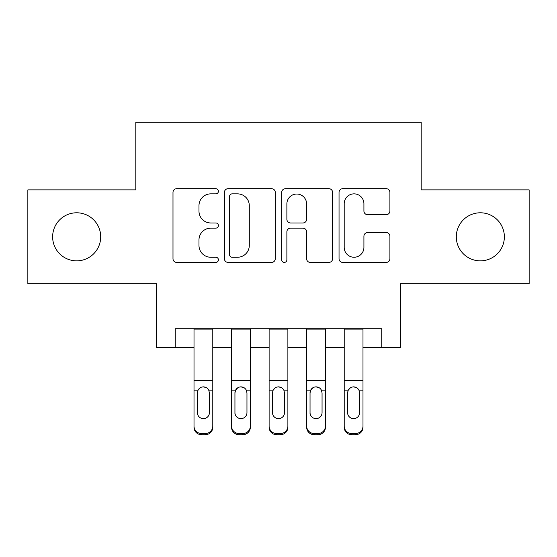 <?xml version="1.0" encoding="UTF-8"?>
<svg xmlns="http://www.w3.org/2000/svg" width="557" height="557" viewBox="0 0 557 557"><rect width="100%" height="100%" fill="white"/><g stroke="black" fill="none" stroke-linecap="round" stroke-linejoin="round"><path stroke-width="0.84" d="M218.421 191.274A2.583 2.583 0 0 0 215.838 188.698L176.68 188.698A3.683 3.683 0 0 0 172.99 192.381L172.99 258.727A3.683 3.683 0 0 0 176.68 262.41L215.838 262.41A2.583 2.583 0 0 0 218.421 259.834A2.583 2.583 0 0 0 215.838 257.25L210.776 257.25A11.794 11.794 0 0 1 198.981 245.456L198.981 239.928A11.794 11.794 0 0 1 210.776 228.133L215.838 228.133A2.583 2.583 0 0 0 218.421 225.557A2.583 2.583 0 0 0 215.838 222.974L210.776 222.974A11.794 11.794 0 0 1 198.981 211.18L198.981 205.651A11.794 11.794 0 0 1 210.776 193.857L215.838 193.857A2.583 2.583 0 0 0 218.421 191.274M456.301 236.816A24.035 24.035 0 0 0 480.336 260.85A24.035 24.035 0 0 0 504.363 236.816A24.035 24.035 0 0 0 480.336 212.788A24.035 24.035 0 0 0 456.301 236.816M52.636 236.816A24.035 24.035 0 0 0 76.664 260.85A24.035 24.035 0 0 0 100.699 236.816A24.035 24.035 0 0 0 76.664 212.788A24.035 24.035 0 0 0 52.636 236.816M386.217 214.682A3.683 3.683 0 0 0 389.907 210.992L389.907 192.381A3.683 3.683 0 0 0 386.217 188.698L342.729 188.698A3.683 3.683 0 0 0 339.039 192.381L339.039 258.727A3.683 3.683 0 0 0 342.729 262.41L386.217 262.41A3.683 3.683 0 0 0 389.907 258.727L389.907 236.245A3.683 3.683 0 0 0 386.217 232.554L367.606 232.554A3.683 3.683 0 0 0 363.916 236.245L363.916 247.392A9.859 9.859 0 0 1 354.057 257.25A9.859 9.859 0 0 1 344.198 247.392L344.198 203.716A9.859 9.859 0 0 1 354.057 193.857A9.859 9.859 0 0 1 363.916 203.716L363.916 210.992A3.683 3.683 0 0 0 367.606 214.682L386.217 214.682M175.239 347.596L175.239 328.818L381.761 328.818L381.761 347.596L400.539 347.596L400.539 283.757L529.15 283.757L529.15 189.881L421.189 189.881L421.189 122.289L135.811 122.289L135.811 189.881L27.85 189.881L27.85 283.757L156.461 283.757L156.461 347.596L194.01 347.596M275.276 192.381A3.683 3.683 0 0 0 271.586 188.698L228.098 188.698A3.683 3.683 0 0 0 224.408 192.381L224.408 258.727A3.683 3.683 0 0 0 228.098 262.41L271.586 262.41A3.683 3.683 0 0 0 275.276 258.727L275.276 192.381M285.414 188.698L328.902 188.698A3.683 3.683 0 0 1 332.592 192.381L332.592 258.727A3.683 3.683 0 0 1 328.902 262.41L310.291 262.41A3.683 3.683 0 0 1 306.608 258.727L306.608 231.816A3.683 3.683 0 0 0 302.917 228.133L290.573 228.133A3.683 3.683 0 0 0 286.883 231.816L286.883 259.834A2.583 2.583 0 0 1 284.307 262.41A2.583 2.583 0 0 1 281.724 259.834L281.724 192.381A3.683 3.683 0 0 1 285.414 188.698M212.788 347.596L231.559 347.596M250.337 347.596L269.115 347.596M287.885 347.596L306.663 347.596M325.441 347.596L344.212 347.596M362.99 347.596L381.761 347.596M232.151 193.857A2.583 2.583 0 0 0 229.568 196.433L229.568 254.674A2.583 2.583 0 0 0 232.151 257.25L237.498 257.25A11.794 11.794 0 0 0 249.292 245.456L249.292 205.651A11.794 11.794 0 0 0 237.498 193.857L232.151 193.857M306.608 203.897A9.859 9.859 0 0 0 296.742 194.038A9.859 9.859 0 0 0 286.883 203.897L286.883 219.291A3.683 3.683 0 0 0 290.573 222.974L302.917 222.974A3.683 3.683 0 0 0 306.608 219.291L306.608 203.897M194.01 391.299L194.01 426.084A7.513 7.45 -0 0 0 201.523 433.534L205.275 433.534A7.513 7.45 -0 0 0 212.788 426.084L212.788 427.261A7.513 7.45 180 0 1 205.275 434.711L205.275 433.534M209.404 412.674L209.404 392.894L209.404 412.674A6.009 5.96 180 0 1 203.396 418.634A6.009 5.96 180 0 0 209.404 412.674M197.394 413.851L197.394 412.674A6.009 5.96 180 0 0 203.396 418.634M200.262 387.735L198.055 390.123L197.394 392.427M206.536 387.735L203.396 386.857C205.791 386.941 207.573 388.034 208.743 390.123L209.404 392.894M212.788 328.818L212.788 426.084M194.01 328.818L194.01 427.261A7.513 7.45 180 0 0 201.523 434.711L205.275 434.711M194.01 390.123L198.055 390.123L197.394 392.894L197.394 412.674M198.055 390.123C199.218 388.041 201 386.948 203.396 386.857M231.559 391.299L231.559 427.261A7.513 7.45 180 0 0 239.071 434.711L242.824 434.711L242.824 433.534A7.513 7.45 0 0 0 250.337 426.084L250.337 427.261A7.513 7.45 180 0 1 242.824 434.711M246.96 412.674L246.96 392.894L246.96 412.674A6.009 5.96 180 0 1 240.951 418.634A6.009 5.96 180 0 0 246.96 412.674M234.943 413.851L234.943 412.674A6.009 5.96 180 0 0 240.951 418.634M237.811 387.735L235.604 390.123L234.943 392.427M244.084 387.735L240.951 386.857C243.346 386.941 245.122 388.034 246.291 390.123L246.96 392.894M269.115 391.299L269.115 427.261A7.513 7.45 180 0 0 276.62 434.711L280.38 434.711L280.38 433.534A7.513 7.45 0 0 0 287.885 426.084L287.885 427.261A7.513 7.45 180 0 1 280.38 434.711M284.509 412.674L284.509 392.894L284.509 412.674A6.009 5.96 180 0 1 278.5 418.634A6.009 5.96 180 0 0 284.509 412.674M272.491 413.851L272.491 412.674A6.009 5.96 180 0 0 278.5 418.634M275.367 387.735L273.16 390.123L272.491 392.427M281.633 387.735L278.5 386.857C280.895 386.941 282.678 388.034 283.84 390.123L284.509 392.894M306.663 391.299L306.663 427.261A7.513 7.45 180 0 0 314.176 434.711L317.929 434.711L317.929 433.534A7.513 7.45 0 0 0 325.441 426.084L325.441 427.261A7.513 7.45 180 0 1 317.929 434.711M322.057 412.674L322.057 392.894L322.057 412.674A6.009 5.96 180 0 1 316.049 418.634A6.009 5.96 180 0 0 322.057 412.674M310.04 413.851L310.04 412.674A6.009 5.96 180 0 0 316.049 418.634M312.916 387.735L310.709 390.123L310.04 392.427M319.189 387.735L316.049 386.857C318.444 386.941 320.226 388.034 321.396 390.123L322.057 392.894M344.212 391.299L344.212 427.261A7.513 7.45 180 0 0 351.725 434.711L355.477 434.711L355.477 433.534A7.513 7.45 0 0 0 362.99 426.084L362.99 427.261A7.513 7.45 180 0 1 355.477 434.711M359.606 412.674L359.606 392.894L359.606 412.674A6.009 5.96 180 0 1 353.604 418.634A6.009 5.96 180 0 0 359.606 412.674M347.596 413.851L347.596 412.674A6.009 5.96 180 0 0 353.604 418.634M350.464 387.735L348.257 390.123L347.596 392.427M356.738 387.735L353.604 386.857C355.993 386.941 357.775 388.034 358.945 390.123L359.606 392.894M250.337 328.818L250.337 427.261M231.559 328.818L231.559 426.084A7.513 7.45 0 0 0 239.071 433.534L242.824 433.534M239.071 433.534L239.071 434.711A7.513 7.45 180 0 1 231.559 427.261L231.559 426.084L231.559 427.261M231.559 390.123L235.604 390.123L234.943 392.894L234.943 412.674M235.604 390.123C236.767 388.041 238.549 386.948 240.951 386.857M287.885 328.818L287.885 427.261M269.115 328.818L269.115 426.084A7.513 7.45 0 0 0 276.62 433.534L280.38 433.534M276.62 433.534L276.62 434.711A7.513 7.45 180 0 1 269.115 427.261L269.115 426.084L269.115 427.261M269.115 390.123L273.16 390.123L272.491 392.894L272.491 412.674M273.16 390.123C274.316 388.041 276.098 386.948 278.5 386.857M325.441 328.818L325.441 427.261M306.663 328.818L306.663 426.084A7.513 7.45 0 0 0 314.176 433.534L317.929 433.534M314.176 433.534L314.176 434.711A7.513 7.45 180 0 1 306.663 427.261L306.663 426.084L306.663 427.261M306.663 390.123L310.709 390.123L310.04 392.894L310.04 412.674M310.709 390.123C311.871 388.041 313.647 386.948 316.049 386.857M362.99 328.818L362.99 427.261M344.212 328.818L344.212 426.084A7.513 7.45 0 0 0 351.725 433.534L355.477 433.534M351.725 433.534L351.725 434.711A7.513 7.45 180 0 1 344.212 427.261L344.212 426.084L344.212 427.261M344.212 390.123L348.257 390.123L347.596 392.894L347.596 412.674M348.257 390.123C349.42 388.041 351.202 386.948 353.604 386.857M208.743 390.123L212.788 390.123M194.01 380.417L212.788 380.417M194.01 329.083L212.788 329.083M201.523 433.534L201.523 434.711M246.291 390.123L250.337 390.123M231.559 380.417L250.337 380.417M231.559 329.083L250.337 329.083M283.84 390.123L287.885 390.123M269.115 380.417L287.885 380.417M269.115 329.083L287.885 329.083M321.396 390.123L325.441 390.123M306.663 380.417L325.441 380.417M306.663 329.083L325.441 329.083M358.945 390.123L362.99 390.123M344.212 380.417L362.99 380.417M344.212 329.083L362.99 329.083"/></g></svg>
